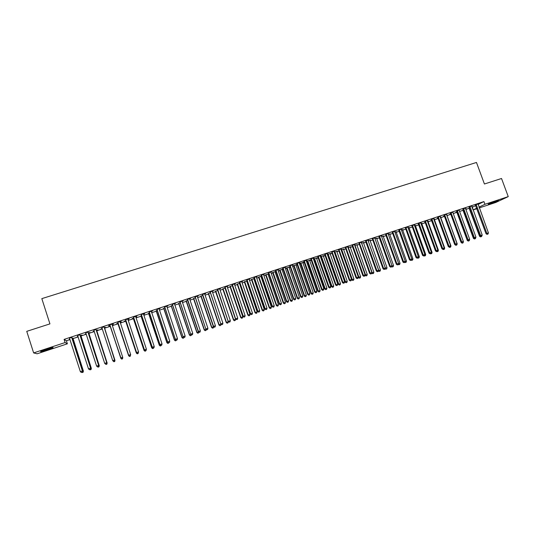 <?xml version="1.0" encoding="UTF-8"?>
<svg xmlns="http://www.w3.org/2000/svg" width="535" height="535" viewBox="0 0 535 535"><rect width="100%" height="100%" fill="white"/><g stroke="black" fill="none" stroke-linecap="round" stroke-linejoin="round"><path stroke-width="0.8" d="M46.211 349.375C51.42 347.723 53.674 347.175 52.978 347.737L47.495 349.803C42.305 351.462 40.038 352.01 40.707 351.448L46.211 349.375M496.072 201.147L498.687 200.565L490.903 203.581L488.274 204.163L496.072 201.147M477.982 204.477L483.934 201.581L64.086 339.391L66.407 340.762L70.005 339.578M72.914 338.622L78.163 336.896M80.872 336L86.275 334.221M88.79 333.399L94.354 331.566M96.668 330.811L102.386 328.925M104.506 328.229L110.357 326.303M112.37 325.641L118.128 323.749M120.315 323.033L125.859 321.207M128.213 320.432L133.556 318.673M136.077 317.843L141.213 316.158M143.902 315.275L148.83 313.65M151.686 312.714L156.414 311.156M159.43 310.166L163.957 308.675M167.134 307.632L171.467 306.207L181.933 337.545L183.371 337.01M174.805 305.111L178.944 303.746M182.435 302.596L186.381 301.305M190.032 300.102L193.777 298.871M197.582 297.614L201.147 296.443M205.106 295.146L208.476 294.036L218.922 324.966L220.928 324.043M212.589 292.685L215.772 291.635M220.032 290.231L223.028 289.248M227.442 287.797L230.257 286.874M234.811 285.376L237.446 284.506M239.553 283.811L239.994 283.67M242.148 282.962L244.602 282.152M246.722 281.457L247.284 281.27M249.45 280.561L251.724 279.812M253.851 279.109L254.546 278.882M256.72 278.167L258.813 277.478M260.953 276.776L261.769 276.508M263.949 275.792L265.875 275.157M268.015 274.455L268.958 274.141M271.145 273.425L272.897 272.85M275.043 272.141L276.113 271.787M278.307 271.064L279.885 270.549M282.045 269.841L283.229 269.446M285.436 268.724L286.847 268.262M289.007 267.547L290.318 267.119M292.531 266.39L293.768 265.982L304.174 295.962L306.334 295.18L295.875 264.785M295.942 265.266L297.366 264.798M299.593 264.069L300.663 263.715M302.843 262.999L304.388 262.491M306.615 261.755L307.525 261.461M309.712 260.739L311.377 260.191M313.61 259.455L314.353 259.214M316.546 258.492L318.325 257.903M320.572 257.168L321.154 256.974M323.354 256.252L325.247 255.63M327.5 254.887L327.922 254.754M330.128 254.025L332.135 253.363M336.869 251.804L338.989 251.109M341.256 250.367L351.736 279.785L353.943 278.989L343.51 249.123M343.584 249.598L345.817 248.862M350.264 247.404L352.605 246.628M356.912 245.217L359.366 244.408M363.532 243.037L366.094 242.195M370.126 240.87L372.795 239.994M376.68 238.71L379.462 237.801M383.214 236.564L386.096 235.614M389.714 234.424L392.703 233.447M396.188 232.297L399.277 231.28M402.628 230.177L405.818 229.127M409.041 228.071L412.338 226.987M415.428 225.971L418.818 224.854M421.781 223.877L425.278 222.727M428.114 221.798L431.705 220.614M434.413 219.724L438.105 218.514M440.68 217.665L444.471 216.414M446.926 215.612L450.811 214.334M453.185 213.552L456.997 212.295M459.505 211.472L463.156 210.275M465.791 209.406L469.282 208.255M472.057 207.346L473.101 209.941L476.678 208.235M66.407 340.762L67.39 343.811L37.129 353.789L33.631 352.919L65.103 342.554L67.39 343.811M33.631 352.919L26.75 331.346L49.936 323.882L41.824 298.63L476.478 162.459L484.422 184L501.529 178.496L508.25 196.619L495.758 202.471L479.246 207.914M476.852 208.703L473.101 209.941M80.859 335.605L82.029 335.077L80.11 335.706M78.043 336.528L77.254 336.649L78.003 336.401M79.922 334.763L77.655 335.512M96.654 330.409L97.851 329.874L96.24 330.409M94.234 331.205L93.123 331.433L94.193 331.078M96.053 329.466L93.832 330.195M113.507 324.732L112.21 325.16M113.547 324.859L112.29 325.267M110.136 325.975L108.879 326.39M110.217 325.815L108.832 326.263M113.253 323.675L108.485 325.24M113.3 323.802L112.016 324.223M109.815 324.946L108.531 325.374M128.975 319.642L128.052 319.95M129.022 319.769L128.099 320.07M125.645 320.88L124.387 321.154L126.039 320.612M129.049 318.492L125.645 319.749M129.089 318.619L127.818 319.034M127.811 319.107L138.558 351.863L136.585 352.532L125.645 319.609M144.296 314.607L143.741 314.794M144.336 314.734L143.781 314.914M140.993 315.831L141.708 315.463M144.677 313.356L141.307 314.607M144.724 313.483L143.534 314.172L154.24 346.526L152.288 347.188L141.347 314.446M156.2 310.835L157.216 310.36M160.152 308.274L156.822 309.511M160.199 308.401L159.029 308.789M171.253 305.886L172.571 305.311M175.48 303.245L172.176 304.468M175.52 303.372L174.403 303.74M186.167 300.984L187.778 300.316M190.654 298.262L187.384 299.473M190.694 298.39L189.664 299.018L200.351 330.844L198.458 331.493L187.538 299.279M200.933 296.129L202.832 295.367M205.674 293.327L202.444 294.531M205.721 293.454L204.738 294.063L215.424 325.721L213.545 326.357L202.631 294.324M215.558 291.321L217.745 290.465M220.554 288.439L217.35 289.636M220.601 288.566L219.624 288.887M230.043 286.559L232.504 285.61M235.293 283.603L232.116 284.787M235.333 283.731L234.45 284.306L245.117 315.623L243.278 316.252L232.384 284.56M247.17 280.928L246.648 281.096M244.395 281.838L247.13 280.808M249.878 278.809L246.742 279.979M249.925 278.936L249.049 279.223M261.648 276.167L260.879 276.421M258.606 277.163L261.608 276.047M264.337 274.067L261.22 275.224M264.377 274.188L263.588 274.736L274.241 305.719L272.435 306.334L261.555 274.977M275.752 271.526L274.977 271.653M272.689 272.536L275.953 271.332M278.648 269.366L275.565 270.516M278.688 269.486L277.946 270.014L288.592 300.837L286.807 301.446L275.933 270.255M289.636 266.831L286.633 267.948M289.676 266.952L288.94 267.192M292.826 264.711L289.776 265.848M292.866 264.832L292.123 265.079M303.425 262.297L299.46 263.695M303.465 262.417L302.77 262.645M300.456 263.407L299.473 263.728M306.869 260.097L303.847 261.227M306.909 260.224L306.254 260.719L316.887 291.221L315.135 291.816L304.281 260.946M317.088 257.81L313.457 259.014M317.128 257.923L316.479 258.01M314.145 258.907L313.497 259.121M320.779 255.529L317.783 256.646M320.819 255.65L320.211 256.131L330.831 286.479L329.099 287.068L318.251 256.359M330.63 253.356L327.34 254.439M330.67 253.476L330.055 253.677M327.714 254.446L327.38 254.553M334.562 251.009L331.593 252.112M334.602 251.129L334.034 251.59L344.647 281.778L342.928 282.366L332.095 251.818M344.038 248.949L341.096 249.919M344.085 249.063L343.51 249.25M348.211 246.521L345.276 247.625M348.258 246.642L347.683 246.829M357.333 244.582L354.732 245.438M357.373 244.696L356.845 244.742M361.74 242.081L358.831 243.171M361.78 242.201L361.245 242.375M370.508 240.248L368.234 240.997L378.82 270.523L380.465 269.961L370.053 240.396M370.548 240.362L370.046 240.529M375.142 237.68L372.253 238.764M375.182 237.801L374.687 237.961M383.555 235.962L381.609 236.597M383.602 236.075L383.14 236.223M388.417 233.32L385.561 234.39M388.457 233.441L388.002 233.588M396.495 231.708L394.863 232.243M396.535 231.822L396.114 231.829M401.571 229L398.742 230.063M401.611 229.12L401.243 229.515L411.803 258.94L410.164 259.502L399.384 229.722M409.315 227.495L407.998 227.923M409.355 227.602L408.967 227.729M414.605 224.72L411.803 225.777M414.652 224.84L414.271 224.961M422.015 223.316L421.012 223.65M422.055 223.429L421.707 223.416M418.704 224.533L418.256 224.68L418.678 224.459M427.525 220.48L424.743 221.523M427.565 220.594L427.224 220.708M434.607 219.176L433.905 219.41M431.584 220.293L430.882 220.527L431.551 220.186M440.325 216.28L437.57 217.31M447.093 215.077L446.685 215.21M444.358 216.1L443.401 216.414L444.311 215.986M453.011 212.114L450.283 213.137M456.803 212.007L455.8 212.335L456.964 211.827M465.584 207.981L462.882 208.998M471.93 207.005L472.545 206.711L471.897 206.918M469.088 207.968L469.503 207.707M478.043 203.895L475.361 204.898M478.083 204.009L488.422 232.885L486.87 233.414L476.163 204.51M472.137 207.319L475.702 205.58M471.823 205.935L469.135 206.945M471.87 206.049L482.195 235.005L480.637 235.534L469.924 206.557M465.677 209.085L466.413 208.724L465.637 208.978M459.311 210.041L456.596 211.064M450.617 214.04L449.614 214.368L450.657 213.9M446.678 214.187L443.943 215.217M440.867 217.123L440.312 217.304M437.984 218.193L437.155 218.467L437.944 218.079M433.938 218.374L431.177 219.41M433.979 218.487L433.704 218.848L444.237 247.912L442.632 248.461L431.885 219.049M428.328 221.243L427.472 221.523M428.368 221.356L428.033 221.336M425.158 222.406L424.583 222.6L425.131 222.319M421.078 222.593L418.29 223.643M421.125 222.714L420.811 223.088L431.357 252.293L429.739 252.848L418.972 223.289M415.682 225.402L414.518 225.783M415.722 225.509L415.354 225.636M408.105 226.86L405.289 227.917M408.145 226.974L407.75 227.107M402.915 229.595L401.444 230.077M402.955 229.709L402.554 229.843M395.011 231.16L392.168 232.223M395.051 231.274L394.616 231.421M390.042 233.828L388.249 234.417M390.082 233.942L389.64 234.089M381.789 235.494L378.92 236.57M381.836 235.614L381.408 236.029L391.988 265.681L390.323 266.249L379.522 236.243M377.048 238.102L374.935 238.791M377.088 238.215L376.607 238.369M368.454 239.874L365.559 240.964M368.495 239.994L368.026 240.422L378.619 270.228L376.934 270.797L366.127 240.643M363.934 242.409L361.493 243.211M363.974 242.522L363.466 242.562M354.993 244.294L352.07 245.391M355.033 244.415L354.511 244.829L365.124 274.816L363.425 275.391L352.612 245.077M350.706 246.755L347.931 247.672M350.746 246.876L350.191 247.056M341.404 248.762L338.454 249.865M341.444 248.882L340.849 249.076M337.351 251.149L334.235 252.172M337.391 251.263L336.803 251.33M327.688 253.262L324.705 254.379M327.728 253.383L327.139 253.857L337.752 284.125L336.027 284.714L325.186 254.085M323.876 255.576L320.411 256.713M323.916 255.697L323.287 255.77M320.947 256.673L320.452 256.833M313.838 257.81L310.835 258.933M313.885 257.93L313.249 258.418L323.876 288.84L322.13 289.435L311.283 258.652M310.273 260.05L306.475 261.347M310.313 260.164L309.645 260.257M307.317 261.154L306.501 261.421M299.861 262.397L296.825 263.534M299.908 262.524L299.232 263.026L309.865 293.608L308.1 294.203L297.246 263.26M296.544 264.564L293.561 265.674M296.584 264.678L295.868 264.912M285.75 267.032L282.687 268.175M285.797 267.152L285.075 267.674L295.715 298.416L293.942 299.025L283.068 267.915M282.687 269.118L279.678 270.235M282.727 269.232L281.978 269.352M271.506 271.713L268.409 272.863M271.553 271.834L270.743 272.101M268.744 273.833L267.948 273.96M265.661 274.843L268.797 273.686M257.128 276.435L253.998 277.598M257.168 276.555L256.359 277.11L267.012 308.18L265.2 308.795L254.319 277.357M254.426 278.541L253.784 278.755M251.517 279.497L254.386 278.421M242.602 281.203L239.446 282.38M242.649 281.323L241.787 281.898L252.453 313.129L250.621 313.751L239.727 282.146M239.874 283.323L239.493 283.316M237.232 284.192L239.834 283.202M227.943 286.018L224.753 287.201M227.984 286.138L227.034 286.452M222.814 288.933L225.141 288.031M213.137 290.879L209.914 292.077M213.177 291.007L212.181 291.334M208.262 293.715L210.309 292.912M198.184 295.788L194.934 296.999M198.224 295.915L197.181 296.256M193.563 298.55L195.322 297.834M183.084 300.744L179.8 301.967M183.13 300.871L182.034 301.232M178.723 303.425L180.195 302.81M167.836 305.752L164.519 306.983M167.876 305.88L166.733 306.254M163.743 308.354L164.914 307.832M152.435 310.808L149.084 312.052M152.482 310.935L151.278 311.33M151.9 312.112L151.525 312.233M151.94 312.233L151.565 312.36M148.616 313.329L149.479 312.908M136.88 315.917L133.496 317.175M136.927 316.045L135.716 316.74L146.416 349.188L144.457 349.857L133.516 317.021M136.659 317.121L135.917 317.362M136.699 317.248L135.957 317.489M133.335 318.352L132.112 318.613L133.89 318.031M121.171 321.074L117.754 322.344M121.211 321.207L119.934 321.622M121.264 322.184L120.154 322.545M121.305 322.304L120.194 322.672M117.907 323.421L116.63 323.702L118.148 323.207M104.051 326.838L101.844 327.567M104.492 327.835L105.703 327.293L104.245 327.774M102.265 328.564L101.001 328.844L102.225 328.436M88.007 332.108L85.674 332.73M88.777 332.997L89.96 332.469L88.195 333.051M86.162 333.86L85.205 334.034L86.122 333.733M71.797 337.431L69.403 338.073M72.9 338.22L71.984 338.381M69.884 339.21L69.262 339.277L69.844 339.083M64.086 339.391L65.103 342.554M483.934 201.581L484.931 204.296L508.25 196.619M478.965 207.145L484.931 204.296M487.412 234.236L488.034 234.029L487.412 234.236L486.87 233.414L486.041 233.741L475.281 204.798M486.041 233.741L487.077 234.37M488.034 234.029L488.422 232.885M469.008 207.868L479.561 236.296L480.156 236.062M480.891 236.791L481.507 236.577L480.891 236.791L480.577 236.316M481.627 236.216L481.507 236.577M480.57 236.911L479.561 236.296M481.186 236.356L481.808 236.142L481.186 236.356L480.637 235.534L479.821 235.855L469.048 206.844M479.821 235.855L480.858 236.483M481.808 236.142L482.195 235.005M463.865 208.944L463.089 209.325L473.569 237.981L474.371 237.667L463.651 208.617M474.926 238.49L475.555 238.276L474.926 238.49L474.371 237.667L475.943 237.132L465.39 208.048M463.089 209.325L462.795 208.897M473.569 237.981L474.605 238.617M475.555 238.276L475.943 237.132M462.875 209.887L473.435 238.383L473.916 238.189M474.766 238.877L475.381 238.663L474.572 238.597M475.501 238.296L475.381 238.663M474.451 238.998L473.435 238.383M456.723 211.907L467.282 240.476L467.643 240.329M468.606 240.971L469.222 240.763L468.433 240.717M469.603 239.64L469.222 240.763M468.299 241.091L467.282 240.476M457.572 211.011L456.803 211.392L467.296 240.121L468.085 239.807L457.358 210.683M468.647 240.63L469.275 240.416L468.647 240.63L468.085 239.807L469.656 239.272L459.097 210.115M456.803 211.392L456.509 210.964M467.296 240.121L468.326 240.75M469.275 240.416L469.656 239.272M451.246 213.09L450.497 213.465L460.989 242.261L461.765 241.954L451.032 212.763M462.334 242.776L462.962 242.562L462.334 242.776L461.765 241.954L463.35 241.412L452.784 212.188M450.497 213.465L450.196 213.037M462.12 243.198L463.042 242.87L462.12 243.198L460.996 242.268L462.019 242.897M462.962 242.562L463.35 241.412M450.537 213.94L450.791 214.281M463.417 241.746L463.042 242.87M456.87 243.973L457.204 243.86L446.852 215.264M456.208 245.19L456.83 244.983L456.034 244.936M457.204 243.86L456.83 244.983M455.907 245.311L454.904 244.689M444.893 215.177L444.157 215.545L454.656 244.415L455.419 244.114L444.679 214.849M455.987 244.936L456.622 244.716L455.987 244.936L455.419 244.114L457.004 243.572L446.437 214.267M444.157 215.545L443.856 215.117M454.656 244.415L455.686 245.057M456.622 244.716L457.004 243.572M450.503 246.14L450.972 245.98L440.606 217.203M449.968 247.317L450.597 247.103L449.788 247.063M450.972 245.98L450.597 247.103M449.674 247.437L449.326 247.217M438.506 217.27L437.784 217.638L448.29 246.582L449.039 246.281L438.299 216.942M449.621 247.103L450.256 246.889L449.621 247.103L449.039 246.281L450.637 245.739L440.064 216.361M437.784 217.638L437.49 217.21M448.29 246.582L449.32 247.224M450.256 246.889L450.637 245.739M444.11 248.314L444.699 248.113L434.333 219.377M443.702 249.45L444.331 249.236L443.522 249.196M444.699 248.113L444.331 249.236M443.415 249.571L443.067 249.35M443.221 249.283L443.863 249.063L443.221 249.283L442.632 248.461L441.897 248.755L431.09 219.31M441.897 248.755L442.926 249.397M443.863 249.063L444.237 247.912M425.659 221.497L424.957 221.851L435.477 250.935L436.199 250.647L425.445 221.162M437.122 251.711L438.038 251.383L436.5 251.584L437.436 251.249L436.794 251.47L436.199 250.647L437.811 250.099L427.224 220.58M424.957 221.851L424.663 221.423M435.477 250.935L436.5 251.584M437.436 251.249L437.811 250.099M430.334 253.67L430.983 253.45L430.334 253.67L429.739 252.848L429.023 253.135L418.203 223.543M429.023 253.135L430.046 253.784M430.983 253.45L431.357 252.293M412.686 225.757L412.017 226.104L422.543 255.335L423.245 255.055L412.472 225.422M423.847 255.877L424.496 255.656L423.847 255.877L423.245 255.055L424.87 254.499L414.271 224.834M412.017 226.104L411.716 225.67M422.543 255.335L423.566 255.991M424.496 255.656L424.87 254.499M406.159 227.897L405.503 228.244L416.036 257.549L416.718 257.268L405.945 227.569M417.327 258.097L417.982 257.87L417.327 258.097L416.718 257.268L418.35 256.713L407.75 226.974M405.503 228.244L405.202 227.81M416.036 257.549L417.053 258.204M417.982 257.87L418.35 256.713M410.78 260.324L411.435 260.104L410.78 260.324L410.164 259.502L409.496 259.776L398.655 229.963M409.496 259.776L410.512 260.431M411.435 260.104L411.803 258.94M393.011 232.217L392.382 232.558L402.922 262.01L403.577 261.742L392.797 231.882M404.206 262.565L404.861 262.337L404.206 262.565L403.577 261.742L405.229 261.18L394.616 231.287M392.382 232.558L392.081 232.116M402.922 262.01L403.938 262.672M404.861 262.337L405.229 261.18M386.39 234.39L385.775 234.725L396.321 264.25L396.963 263.989L386.176 234.056M397.599 264.812L398.261 264.584L397.599 264.812L396.963 263.989L398.622 263.427L388.009 233.454M385.775 234.725L385.474 234.29M396.321 264.25L397.338 264.919M398.261 264.584L398.622 263.427M390.958 267.072L391.62 266.845L390.958 267.072L390.323 266.249L389.694 266.51L378.834 236.47M389.694 266.51L390.704 267.172M391.62 266.845L391.988 265.681M373.062 238.77L372.474 239.098L383.033 268.771L383.642 268.516L372.841 238.436M384.29 269.339L384.959 269.112L384.29 269.339L383.642 268.516L385.314 267.948L374.694 237.828M372.474 239.098L372.166 238.657M383.033 268.771L384.043 269.446M384.959 269.112L385.314 267.948M377.59 271.626L378.258 271.392L377.59 271.626L376.934 270.797L376.339 271.051L365.472 240.857M376.339 271.051L377.349 271.72M378.258 271.392L378.619 270.228M359.607 243.191L359.045 243.505L369.618 273.338L370.2 273.091L359.386 242.857M370.855 273.913L371.531 273.686L370.855 273.913L370.2 273.091L371.885 272.516L361.252 242.241M359.045 243.505L358.738 243.064M369.618 273.338L370.621 274.014M371.531 273.686L371.885 272.516M364.094 276.221L364.77 275.986L364.094 276.221L363.425 275.391L362.857 275.632L351.976 245.284M362.857 275.632L363.867 276.314M364.77 275.986L365.124 274.816M346.025 247.651L345.496 247.959L356.069 277.939L356.624 277.705L345.804 247.317M357.3 278.528L357.982 278.3L357.3 278.528L356.624 277.705L358.33 277.123L347.683 246.695M345.496 247.959L345.189 247.518M356.069 277.939L357.079 278.621M357.982 278.3L358.33 277.123M339.183 249.898L338.668 250.199L349.255 280.26L349.79 280.032L338.963 249.557M350.472 280.855L351.154 280.621L350.472 280.855L349.79 280.032L351.502 279.451L340.855 248.942M338.668 250.199L338.361 249.758M349.255 280.26L350.258 280.949M351.154 280.621L351.502 279.451M343.61 283.189L344.299 282.955L343.61 283.189L342.928 282.366L342.4 282.587L331.68 252.212L332.175 251.918L331.506 252.012M342.4 282.587L343.403 283.276M344.299 282.955L344.647 281.778M336.722 285.536L337.411 285.302L336.722 285.536L336.027 284.714L335.519 284.928L324.618 254.272M335.519 284.928L336.515 285.623M337.411 285.302L337.752 284.125M329.794 287.89L330.49 287.656L329.794 287.89L329.099 287.068L328.604 287.282L317.696 256.546M328.604 287.282L329.6 287.977M330.49 287.656L330.831 286.479M322.839 290.258L323.535 290.024L322.839 290.258L322.13 289.435L321.655 289.642L310.741 258.826M321.655 289.642L322.645 290.344M323.535 290.024L323.876 288.84M315.851 292.638L316.553 292.404L315.851 292.638L315.135 291.816L314.674 292.016L303.753 261.12M314.674 292.016L315.663 292.719M316.553 292.404L316.887 291.221M308.829 295.032L309.531 294.792L308.829 295.032L308.1 294.203L307.658 294.404L296.738 263.427M307.658 294.404L308.648 295.113M309.531 294.792L309.865 293.608M290.398 265.928L289.997 266.196L300.61 296.805L301.038 296.611L290.177 265.581M301.767 297.433L302.476 297.192L301.767 297.433L301.038 296.611L302.81 296.009L292.13 264.939M289.997 266.196L289.682 265.741M300.61 296.805L301.593 297.507M302.476 297.192L302.81 296.009M294.678 299.847L295.387 299.607L294.678 299.847L293.942 299.025L293.528 299.212L282.594 268.068M293.528 299.212L294.511 299.921M295.387 299.607L295.715 298.416M287.549 302.275L288.265 302.028L287.549 302.275L286.807 301.446L286.412 301.633L275.471 270.409M286.412 301.633L287.395 302.342M288.265 302.028L288.592 300.837M268.985 272.957L268.637 273.211L279.263 304.061L279.638 303.887L268.764 272.609M280.393 304.709L281.109 304.468L280.393 304.709L279.638 303.887L281.437 303.271L270.75 271.961M268.637 273.211L268.323 272.756M279.263 304.061L280.24 304.783M281.109 304.468L281.437 303.271M273.198 307.157L273.92 306.916L273.198 307.157L272.074 306.508L261.133 275.117M272.074 306.508L273.051 307.224M273.92 306.916L274.241 305.719M265.969 309.618L266.697 309.37L265.969 309.618L264.858 308.962L253.904 277.491M264.858 308.962L265.835 309.685M266.697 309.37L267.012 308.18M247.264 280.093L246.969 280.333L257.602 311.43L257.93 311.27L247.043 279.745M258.706 312.092L259.435 311.845L258.706 312.092L257.93 311.27L259.749 310.648L249.056 279.083M246.969 280.333L246.648 279.872M257.602 311.43L258.572 312.152M259.435 311.845L259.749 310.648M251.41 314.58L252.139 314.326L251.41 314.58L250.313 313.905L239.352 282.266M250.313 313.905L251.283 314.64M252.139 314.326L252.453 313.129M244.074 317.074L244.809 316.82L244.074 317.074L242.984 316.399L232.023 284.673M242.984 316.399L243.953 317.135M244.809 316.82L245.117 315.623M225.228 287.335L235.627 318.9L225.001 286.981M236.704 319.582L237.44 319.328L236.704 319.582L235.902 318.76L237.747 318.131L227.041 286.312M224.981 287.556L224.66 287.094M235.627 318.9L236.59 319.636M237.44 319.328L237.747 318.131M217.812 289.769L228.231 321.415L217.578 289.415M229.294 322.103L230.037 321.849L229.294 322.103L228.485 321.281L230.344 320.646L219.631 288.746M217.578 289.99L217.257 289.522M228.231 321.415L229.194 322.157M230.037 321.849L230.344 320.646M210.355 292.224L220.794 323.942L210.128 291.863M221.851 324.638L222.6 324.384L221.851 324.638L221.035 323.815L222.901 323.18L212.188 291.187M210.141 292.431L209.82 291.963M220.794 323.942L221.757 324.691M222.6 324.384L222.901 323.18M214.374 327.186L215.123 326.932L214.374 327.186L213.325 326.484L202.35 294.417M213.325 326.484L214.281 327.233M215.123 326.932L215.424 325.721M195.335 297.152L205.821 329.038L195.108 296.798M206.858 329.741L207.607 329.486L206.858 329.741L206.022 328.918L207.908 328.276L197.188 296.116M195.161 297.353L194.834 296.885M205.821 329.038L206.777 329.787M207.607 329.486L207.908 328.276M199.301 332.315L200.057 332.054L199.301 332.315L198.278 331.6L187.29 299.366M198.278 331.6L199.227 332.355M200.057 332.054L200.351 330.844M180.168 302.135L190.694 334.181L179.934 301.78M191.711 334.897L192.473 334.636L191.711 334.897L190.861 334.074L192.76 333.425L182.04 301.085M180.027 302.322L179.707 301.854M190.694 334.181L191.644 334.937M192.473 334.636L192.76 333.425M437.683 250.5L438.406 250.253L428.033 221.45M438.406 250.253L438.038 251.383M431.223 252.694L432.086 252.406L421.707 223.53M431.083 253.75L431.718 253.536L430.889 253.483M432.086 252.406L431.718 253.536M430.802 253.864L430.461 253.643M424.736 254.901L425.733 254.566L415.354 225.509M424.73 255.911L425.372 255.697L424.509 255.61M425.733 254.566L425.372 255.697M424.456 256.024L424.115 255.804M418.223 257.121L419.353 256.733L408.967 227.602M418.35 258.084L418.992 257.87L418.35 258.084L418.049 257.669M419.353 256.733L418.992 257.87M418.082 258.191L417.735 257.97M411.676 259.348L412.946 258.913L402.554 229.716M411.943 260.271L412.585 260.05L411.943 260.271L411.549 259.742M412.946 258.913L412.585 260.05M411.676 260.378L411.328 260.144M405.102 261.582L406.506 261.107L396.114 231.943M405.503 262.458L406.152 262.244L405.503 262.458L405.028 261.829M406.506 261.107L406.152 262.244M405.249 262.565L404.868 262.317M398.495 263.829L400.04 263.307L389.64 233.955M399.036 264.664L399.685 264.444L399.036 264.664L398.468 263.915M400.04 263.307L399.685 264.444M398.782 264.765L398.301 264.45M391.887 265.989L393.546 265.514L383.14 236.095M391.854 266.096L392.295 266.978L393.192 266.651L392.543 266.878M393.546 265.514L393.192 266.651M392.295 266.978L391.7 266.59M385.294 268.028L387.019 267.734L376.613 238.242M385.187 268.376L385.775 269.199L386.671 268.878L386.016 269.098M387.019 267.734L386.671 268.878M385.775 269.199L385.073 268.737M378.486 270.663L378.82 270.523L379.221 271.426L380.117 271.105L379.455 271.332M380.465 269.961L380.117 271.105M379.221 271.426L378.412 270.891M361.64 243.164L372.226 272.763L373.878 272.201L363.459 242.676M371.751 272.964L372.226 272.763L372.641 273.666L373.53 273.352L372.875 273.572M373.878 272.201L373.53 273.352M372.641 273.666L371.725 273.051M365.017 275.171L367.264 274.455L356.838 244.856M355.006 245.344L365.606 275.017L366.027 275.92L366.916 275.599L366.254 275.826M367.264 274.455L366.916 275.599M366.027 275.92L365.044 275.257M358.303 277.217L360.617 276.715L350.191 246.929M348.352 247.531L358.952 277.284L359.386 278.18L360.276 277.866L359.607 278.086M360.617 276.715L360.276 277.866M359.386 278.18L358.403 277.511M341.129 249.992L341.37 250.36L341.878 250.066L352.271 279.558L352.719 280.454L353.602 280.133L352.933 280.36M341.664 249.731L341.878 250.066M353.943 278.989L353.602 280.133M352.719 280.454L351.736 279.785M334.362 252.132L345.035 282.059L347.235 281.27L336.796 251.443M334.943 251.938L345.556 281.838L346.018 282.734L346.894 282.42L346.225 282.647M347.235 281.27L346.894 282.42M346.018 282.734L345.035 282.059M327.627 254.346L338.307 284.352L340.501 283.563L330.062 253.543M328.189 254.158L338.809 284.132L339.284 285.028L340.16 284.714L339.484 284.941M328.269 254.245L327.788 254.533L328.269 254.259M340.501 283.563L340.16 284.714M339.284 285.028L338.307 284.352M320.86 256.566L331.539 286.653L333.726 285.864L323.28 255.89M321.408 256.385L332.028 286.439L332.516 287.335L333.392 287.014L332.716 287.248M333.726 285.864L333.392 287.014M332.516 287.335L331.539 286.653M314.058 258.806L324.745 288.96L326.925 288.178L316.479 258.124M314.593 258.626L325.22 288.76L325.721 289.649L326.591 289.335L325.915 289.562M326.925 288.178L326.591 289.335M325.721 289.649L324.745 288.96M307.23 261.047L317.924 291.287L320.097 290.498L309.638 260.371M307.752 260.879L318.378 291.087L318.893 291.97L319.763 291.655L319.081 291.889M320.097 290.498L319.763 291.655M318.893 291.97L317.924 291.287M300.369 263.307L311.062 293.615L313.229 292.839L302.777 262.511M300.871 263.14L311.51 293.421L312.039 294.31L312.901 293.996L312.213 294.23M313.229 292.839L312.901 293.996M312.039 294.31L311.062 293.615M293.474 265.574L293.782 266.009L294.183 265.748L304.602 295.768L305.144 296.651L306.007 296.343L305.318 296.577M293.962 265.413L294.183 265.748M306.334 295.18L306.007 296.343M305.144 296.651L304.174 295.962M286.546 267.848L297.253 298.316L299.406 297.54L288.94 267.059M287.021 267.694L297.667 298.129L298.222 299.011L299.078 298.704L298.39 298.938M299.406 297.54L299.078 298.704M298.222 299.011L297.253 298.316M279.591 270.135L290.298 300.683L292.444 299.908L281.972 269.466M280.046 269.988L290.699 300.503L291.267 301.379L292.123 301.071L291.421 301.312M292.444 299.908L292.123 301.071M291.267 301.379L290.298 300.683M272.596 272.435L283.316 303.057L285.449 302.288L274.977 271.767M273.044 272.288L283.697 302.884L284.279 303.76L285.128 303.452L284.426 303.693M285.449 302.288L285.128 303.452M284.279 303.76L283.316 303.057M265.574 274.743L276.294 305.445L278.421 304.676L267.941 274.08M266.002 274.602L276.662 305.278L277.257 306.154L278.106 305.846L277.397 306.087M278.421 304.676L278.106 305.846M277.257 306.154L276.294 305.445M258.519 277.063L269.239 307.846L271.359 307.077L260.886 276.281M258.927 276.929L269.593 307.678L270.202 308.555L271.044 308.247L270.335 308.488M271.359 307.077L271.044 308.247M270.202 308.555L269.239 307.846M251.43 279.39L262.157 310.26L264.263 309.491L253.791 278.615M251.818 279.263L262.484 310.099L263.113 310.969L263.956 310.661L263.247 310.902M264.263 309.491L263.956 310.661M263.113 310.969L262.157 310.26M244.301 281.738L255.034 312.681L257.141 311.918L246.655 280.962M244.682 281.611L255.349 312.527L255.991 313.396L256.827 313.089L256.118 313.329M257.141 311.918L256.827 313.089M255.991 313.396L255.034 312.681M237.145 284.085L247.879 315.115L249.979 314.353L239.486 283.436M237.507 283.971L248.18 314.961L248.835 315.831L249.671 315.53L248.949 315.77M249.979 314.353L249.671 315.53M248.835 315.831L247.879 315.115M229.956 286.452L240.696 317.556L242.783 316.8L232.29 285.683M230.297 286.339L240.977 317.415L241.639 318.278L242.475 317.977L241.753 318.225M242.783 316.8L242.475 317.977M241.639 318.278L240.696 317.556M222.727 288.826L233.474 320.017L235.547 319.261L225.054 288.184M223.055 288.719L233.735 319.876L234.417 320.739L235.246 320.438L234.524 320.686M235.547 319.261L235.246 320.438M234.417 320.739L233.474 320.017M215.465 291.214L226.218 322.485L228.284 321.736L217.785 290.585M215.779 291.114L226.465 322.351L227.154 323.214L227.984 322.913L227.255 323.16M228.284 321.736L227.984 322.913M227.154 323.214L226.218 322.485M208.168 293.615L208.69 293.862L219.156 324.839L219.865 325.695L220.687 325.394L219.959 325.648M208.463 293.514L208.69 293.862M220.982 324.217L220.687 325.394M219.865 325.695L218.922 324.966M200.839 296.022L211.599 327.453L213.625 326.718L213.358 327.895L212.535 328.189L213.358 327.895M201.113 295.929L211.806 327.34L212.622 328.142M212.535 328.189L211.599 327.453M193.476 298.443L204.236 329.961L206.122 329.272M193.73 298.356L204.43 329.848L205.166 330.697L205.988 330.403L205.246 330.657M206.242 329.366L205.988 330.403M205.166 330.697L204.236 329.961M186.073 300.877L196.833 332.476L198.572 331.84M186.314 300.797L197.014 332.369L197.769 333.218L198.585 332.924L197.843 333.178M198.799 332.021L198.585 332.924M197.769 333.218L196.833 332.476M178.636 303.318L189.403 335.004L190.995 334.415M178.857 303.245L189.564 334.903L190.333 335.753L191.142 335.458L190.393 335.712M191.329 334.689L191.142 335.458M190.333 335.753L189.403 335.004M172.531 304.649L183.077 336.769L172.297 304.288M184.08 337.498L184.849 337.237L184.08 337.498L183.224 336.669L185.137 336.02L174.41 303.592M172.41 304.83L172.083 304.355M183.077 336.769L184.02 337.531M184.849 337.237L185.137 336.02M171.16 305.779L182.074 337.451L182.856 338.294L183.665 338.006L182.916 338.26M171.367 305.712L171.595 306.067M183.819 337.371L183.665 338.006M182.856 338.294L181.933 337.545M164.847 307.17L175.42 339.377L164.619 306.809M176.416 340.106L177.185 339.845L176.416 340.106L175.547 339.284L177.466 338.628L166.739 306.114M164.753 307.344L164.426 306.869M175.42 339.377L176.363 340.14M177.185 339.845L177.466 338.628M163.65 308.247L174.423 340.099L175.714 339.618M163.837 308.187L174.55 340.013L175.353 340.855L176.155 340.561L175.4 340.822M176.269 340.066L176.155 340.561M175.353 340.855L174.423 340.099M157.136 309.705L167.722 341.992L156.902 309.344M168.712 342.728L169.481 342.467L168.712 342.728L167.829 341.905L169.762 341.25L159.035 308.641M157.056 309.872L156.728 309.397M167.722 341.992L168.665 342.761M169.481 342.467L169.762 341.25M156.106 310.728L166.88 342.667L168.023 342.233M156.273 310.674L166.987 342.587L167.803 343.423L168.605 343.136L167.85 343.39M168.692 342.754L168.605 343.136M167.803 343.423L166.88 342.667M149.379 312.253L159.992 344.62L149.145 311.892M160.968 345.363L161.744 345.102L160.968 345.363L160.079 344.54L162.025 343.878L151.291 311.183M149.319 312.413L148.991 311.938M159.992 344.62L160.928 345.396M161.744 345.102L162.025 343.878M148.523 313.222L159.303 345.249L160.286 344.861M148.67 313.169L159.39 345.169L160.219 346.005L161.015 345.717L160.259 345.978M161.102 345.336L161.015 345.717M160.219 346.005L159.303 345.249M153.184 348.011L153.966 347.75L153.184 348.011L152.221 347.262L141.213 314.493M152.221 347.262L153.157 348.044M153.966 347.75L154.24 346.526M140.906 315.724L151.686 347.837L152.515 347.509M141.033 315.683L151.753 347.77L152.602 348.599L153.391 348.312L152.629 348.573M153.478 347.931L153.391 348.312M152.602 348.599L151.686 347.837M144.41 349.923L145.339 350.699L146.149 350.412L145.359 350.679L144.41 349.923L133.402 317.061M146.149 350.412L146.416 349.188M133.248 318.245L144.029 350.445L144.704 350.164M133.355 318.205L144.075 350.378L144.945 351.207L145.734 350.92L144.965 351.181L144.029 350.445M145.814 350.539L145.734 350.92M136.559 352.592L137.488 353.374L138.291 353.087L137.502 353.354L136.559 352.592L125.544 319.636M138.291 353.087L138.558 351.863M125.551 320.773L136.338 353.06L136.853 352.839M125.645 320.739L136.365 353L137.248 353.829L138.03 353.541L137.261 353.809M138.117 353.16L138.03 353.541M137.248 353.829L136.338 353.06M117.968 322.572L128.667 355.273L117.733 322.204M129.597 356.042L130.393 355.775L129.597 356.042L128.674 355.22L130.66 354.544L119.947 321.475M117.988 322.705L117.653 322.23M128.667 355.273L129.597 356.063M130.393 355.775L130.66 354.544M117.814 323.314L128.607 355.688L128.962 355.521M117.887 323.287L128.614 355.641L129.517 356.464L130.293 356.176L129.517 356.444M130.38 355.795L130.293 356.176M129.517 356.464L128.607 355.688M110.016 325.186L120.736 357.968L109.775 324.819M120.736 357.968L121.659 358.764L120.723 357.922L122.716 357.246L122.455 358.49L121.659 358.764L122.455 358.49L122.716 357.246L112.016 324.551M110.056 325.313L109.722 324.832M110.043 325.868L121.03 358.216M110.096 325.848L120.823 358.289L121.739 359.112L122.515 358.824L121.739 359.092M122.515 358.824L122.776 357.621L122.522 358.845M121.739 359.112L120.836 358.33M113.687 361.479L114.49 361.205L113.687 361.479L112.738 360.643L101.784 327.44M113.674 361.459L112.738 360.643L114.764 360.002L104.064 326.691M103.997 326.711L114.737 359.961L114.477 361.192L114.764 360.002M114.677 360.376L104.499 327.688M114.704 361.486L113.922 361.754L114.717 361.499L114.958 360.282L104.439 327.714M113.032 360.991L113.922 361.754L113.032 360.991M114.985 360.322L114.717 361.499M95.972 329.346L106.712 362.69L104.7 363.372L93.752 330.082M96.066 329.319L106.766 362.723L106.458 363.92L105.656 364.195L106.478 363.934L106.766 362.723M104.7 363.372L105.656 364.195M106.672 363.104L107.147 362.991L96.661 330.269M106.846 364.161L106.064 364.429L106.866 364.174L107.1 362.957L96.581 330.296M107.147 362.991L106.866 364.174M87.907 331.994L98.654 365.432L96.628 366.121L85.76 332.83M88.021 331.961L98.721 365.459L98.4 366.662L97.591 366.936L98.4 366.662M98.427 366.676L98.721 365.459M96.628 366.121L97.591 366.936M98.627 365.84L99.269 365.666L88.79 332.857M98.955 366.849L98.166 367.117L98.982 366.856L99.202 365.639L88.683 332.89M99.269 365.666L98.982 366.856M79.809 334.656L90.549 368.187L88.516 368.876L77.562 335.398M79.936 334.616L90.642 368.207L90.295 369.417L89.485 369.698L90.295 369.417M90.335 369.424L90.642 368.207M88.516 368.876L89.485 369.698M90.542 368.588L91.358 368.361L80.872 335.458M91.024 369.551L90.228 369.825L91.057 369.558L91.271 368.341L80.745 335.498M91.358 368.361L91.057 369.558M71.657 337.331L82.403 370.956L80.357 371.651L69.49 338.173M71.81 337.284L82.517 370.969L82.156 372.193L81.34 372.474L82.156 372.193M82.203 372.199L82.517 370.969M80.357 371.651L81.34 372.474M82.417 371.35L83.4 371.069L72.914 338.073M83.052 372.266L82.25 372.541L83.092 372.273L83.293 371.056L72.767 338.12M83.4 371.069L83.092 372.273M476.371 204.831L475.575 205.226M476.237 204.597L475.434 204.985M469.162 208.055L469.563 207.854M469.295 208.282L469.65 208.108M470.131 206.885L469.342 207.272M469.997 206.644L469.208 207.032M463.725 208.703L462.949 209.085M457.432 210.77L456.669 211.151M451.105 212.85L450.356 213.224M444.752 214.936L444.017 215.304M438.372 217.029L437.643 217.397M432.099 219.377L431.384 219.738M431.959 219.136L431.25 219.497M425.519 221.249L424.823 221.61M419.186 223.617L418.504 223.971M419.045 223.376L418.363 223.73M412.552 225.509L411.876 225.864M406.018 227.656L405.363 228.004M399.598 230.057L398.956 230.398M399.458 229.809L398.816 230.15M392.871 231.976L392.242 232.31M386.25 234.149L385.635 234.484M379.743 236.577L379.141 236.905M379.603 236.33L379.001 236.664M372.915 238.523L372.333 238.851M366.348 240.977L365.773 241.298M366.207 240.73L365.632 241.051M359.46 242.943L358.905 243.264M352.826 245.418L352.284 245.732M352.685 245.17L352.144 245.485M345.877 247.404L345.356 247.712M339.043 249.651L338.528 249.952M332.315 252.159L331.814 252.453M325.407 254.426L324.926 254.72M325.267 254.178L324.785 254.466M318.472 256.706L318.011 256.994M318.332 256.452L317.864 256.74M311.504 258.993L311.056 259.274M311.357 258.739L310.909 259.027M304.502 261.294L304.067 261.568M304.355 261.04L303.927 261.321M297.467 263.608L297.052 263.875M297.32 263.354L296.905 263.628M290.251 265.674L289.85 265.942M283.296 268.262L282.908 268.523M283.149 268.008L282.768 268.269M276.16 270.603L275.792 270.864M276.013 270.349L275.645 270.61M268.844 272.703L268.49 272.957M261.782 275.324L261.448 275.572M261.635 275.07L261.301 275.318M354.879 245.866L355.227 245.672M347.997 247.865L348.425 247.618M348.091 248.133L348.566 247.865M341.23 250.112L341.738 249.818M334.522 252.319L335.017 252.032M334.663 252.567L335.157 252.273M327.928 254.78L328.41 254.493M321.02 256.76L321.481 256.479M321.16 257.007L321.629 256.726M314.226 258.993L314.674 258.719M314.366 259.241L314.814 258.967M307.391 261.24L307.826 260.966M307.538 261.488L307.966 261.214M300.53 263.494L300.951 263.227M300.677 263.742L301.091 263.474M293.641 265.761L294.043 265.5M286.713 268.042L287.101 267.781M286.854 268.289L287.241 268.035M279.758 270.329L280.126 270.075M279.899 270.576L280.266 270.322M272.763 272.629L273.117 272.382M272.903 272.877L273.258 272.629M265.741 274.936L266.076 274.696M265.882 275.184L266.223 274.943M345.984 247.571L345.463 247.879M339.103 249.731L338.588 250.032M341.337 250.28L341.845 249.985M334.582 252.4L335.077 252.105"/></g></svg>
